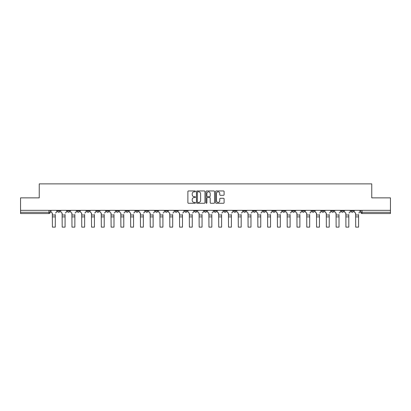 <?xml version="1.0" encoding="UTF-8"?>
<svg xmlns="http://www.w3.org/2000/svg" width="411" height="411" viewBox="0 0 411 411"><rect width="100%" height="100%" fill="white"/><g stroke="black" fill="none" stroke-linecap="round" stroke-linejoin="round"><path stroke-width="0.62" d="M195.466 191.387A0.432 0.432 0 0 0 195.035 190.956L188.495 190.956A0.617 0.617 0 0 0 187.878 191.572L187.878 202.654A0.617 0.617 0 0 0 188.495 203.265L195.035 203.265A0.432 0.432 0 0 0 195.466 202.839A0.432 0.432 0 0 0 195.035 202.407L194.187 202.407A1.968 1.968 0 0 1 192.22 200.434L192.22 199.515A1.968 1.968 0 0 1 194.187 197.542L195.035 197.542A0.432 0.432 0 0 0 195.466 197.11A0.432 0.432 0 0 0 195.035 196.679L194.187 196.679A1.968 1.968 0 0 1 192.22 194.711L192.22 193.787A1.968 1.968 0 0 1 194.187 191.819L195.035 191.819A0.432 0.432 0 0 0 195.466 191.387M321.649 210.345L321.649 211.033L324.161 211.033A1.254 1.254 0 0 1 322.902 212.287A1.254 1.254 0 0 1 321.649 211.033L321.649 210.345M311.867 210.345L311.867 211.033L314.374 211.033A1.254 1.254 0 0 1 313.12 212.287A1.254 1.254 0 0 1 311.867 211.033L311.867 210.345M253.166 210.345L253.166 211.033L255.673 211.033A1.254 1.254 0 0 1 254.419 212.287A1.254 1.254 0 0 1 253.166 211.033L253.166 210.345M243.379 210.345L243.379 211.033L245.891 211.033A1.254 1.254 0 0 1 244.632 212.287A1.254 1.254 0 0 1 243.379 211.033L243.379 210.345M233.597 210.345L233.597 211.033L236.104 211.033A1.254 1.254 0 0 1 234.851 212.287A1.254 1.254 0 0 1 233.597 211.033L233.597 210.345M214.028 210.345L214.028 211.033L216.54 211.033A1.254 1.254 0 0 1 215.282 212.287A1.254 1.254 0 0 1 214.028 211.033L214.028 210.345M194.46 211.033L194.46 210.345L194.46 211.033A1.254 1.254 0 0 0 195.718 212.287A1.254 1.254 0 0 1 194.46 211.033L196.972 211.033A1.254 1.254 0 0 1 195.718 212.287A1.254 1.254 0 0 0 196.972 211.033L196.972 210.345L196.972 211.033M184.678 211.033L184.678 210.345L184.678 211.033A1.254 1.254 0 0 0 185.931 212.287A1.254 1.254 0 0 1 184.678 211.033L187.185 211.033A1.254 1.254 0 0 1 185.931 212.287M174.896 211.033L174.896 210.345L174.896 211.033A1.254 1.254 0 0 0 176.149 212.287A1.254 1.254 0 0 1 174.896 211.033L177.403 211.033A1.254 1.254 0 0 1 176.149 212.287A1.254 1.254 0 0 0 177.403 211.033L177.403 210.345L177.403 211.033M165.109 210.345L165.109 211.033L167.621 211.033A1.254 1.254 0 0 1 166.368 212.287A1.254 1.254 0 0 1 165.109 211.033L165.109 210.345M155.327 210.345L155.327 211.033L157.834 211.033A1.254 1.254 0 0 1 156.581 212.287A1.254 1.254 0 0 1 155.327 211.033L155.327 210.345M145.545 210.345L145.545 211.033L148.052 211.033A1.254 1.254 0 0 1 146.799 212.287A1.254 1.254 0 0 1 145.545 211.033L145.545 210.345M135.758 211.033L135.758 210.345L135.758 211.033A1.254 1.254 0 0 0 137.012 212.287A1.254 1.254 0 0 1 135.758 211.033L138.271 211.033A1.254 1.254 0 0 1 137.012 212.287M116.19 211.033L116.19 210.345L116.19 211.033A1.254 1.254 0 0 0 117.448 212.287A1.254 1.254 0 0 1 116.19 211.033L118.702 211.033A1.254 1.254 0 0 1 117.448 212.287A1.254 1.254 0 0 0 118.702 211.033L118.702 210.345L118.702 211.033M106.408 211.033L106.408 210.345L106.408 211.033A1.254 1.254 0 0 0 107.661 212.287A1.254 1.254 0 0 1 106.408 211.033L108.915 211.033A1.254 1.254 0 0 1 107.661 212.287A1.254 1.254 0 0 0 108.915 211.033L108.915 210.345L108.915 211.033M96.626 211.033L96.626 210.345L96.626 211.033A1.254 1.254 0 0 0 97.88 212.287A1.254 1.254 0 0 1 96.626 211.033L99.133 211.033A1.254 1.254 0 0 1 97.88 212.287A1.254 1.254 0 0 0 99.133 211.033L99.133 210.345L99.133 211.033M86.839 211.033L86.839 210.345L86.839 211.033A1.254 1.254 0 0 0 88.098 212.287A1.254 1.254 0 0 1 86.839 211.033L89.351 211.033A1.254 1.254 0 0 1 88.098 212.287M77.057 210.345L77.057 211.033L79.564 211.033A1.254 1.254 0 0 1 78.311 212.287A1.254 1.254 0 0 1 77.057 211.033L77.057 210.345M67.276 211.033L67.276 210.345L67.276 211.033A1.254 1.254 0 0 0 68.529 212.287A1.254 1.254 0 0 1 67.276 211.033L69.783 211.033A1.254 1.254 0 0 1 68.529 212.287A1.254 1.254 0 0 0 69.783 211.033L69.783 210.345L69.783 211.033M223.492 195.297A0.617 0.617 0 0 0 224.108 194.68L224.108 191.572A0.617 0.617 0 0 0 223.492 190.956L216.227 190.956A0.617 0.617 0 0 0 215.611 191.572L215.611 202.654A0.617 0.617 0 0 0 216.227 203.265L223.492 203.265A0.617 0.617 0 0 0 224.108 202.654L224.108 198.898A0.617 0.617 0 0 0 223.492 198.282L220.383 198.282A0.617 0.617 0 0 0 219.767 198.898L219.767 200.758A1.649 1.649 0 0 1 218.118 202.407A1.649 1.649 0 0 1 216.474 200.758L216.474 193.463A1.649 1.649 0 0 1 218.118 191.819A1.649 1.649 0 0 1 219.767 193.463L219.767 194.68A0.617 0.617 0 0 0 220.383 195.297L223.492 195.297M20.55 210.345L20.55 197.866L39.24 197.866L39.24 183.876L371.76 183.876L371.76 197.866L390.45 197.866L390.45 210.345L20.55 210.345L20.55 212.287L50.214 212.287L50.214 210.345L50.214 212.287A1.254 1.254 0 0 1 48.96 213.545L20.55 213.545L20.55 212.287M204.961 191.572A0.617 0.617 0 0 0 204.344 190.956L197.08 190.956A0.617 0.617 0 0 0 196.468 191.572L196.468 202.654A0.617 0.617 0 0 0 197.08 203.265L204.344 203.265A0.617 0.617 0 0 0 204.961 202.654L204.961 191.572M206.656 190.956L213.92 190.956A0.617 0.617 0 0 1 214.532 191.572L214.532 202.654A0.617 0.617 0 0 1 213.92 203.265L210.807 203.265A0.617 0.617 0 0 1 210.196 202.654L210.196 198.159A0.617 0.617 0 0 0 209.579 197.542L207.514 197.542A0.617 0.617 0 0 0 206.903 198.159L206.903 202.839A0.432 0.432 0 0 1 206.471 203.265A0.432 0.432 0 0 1 206.039 202.839L206.039 191.572A0.617 0.617 0 0 1 206.656 190.956M360.786 210.345L360.786 212.287L390.45 212.287L390.45 213.545L362.04 213.545A1.254 1.254 0 0 1 360.786 212.287A1.254 1.254 0 0 0 362.04 213.545L362.04 210.345M390.45 210.345L390.45 212.287M353.511 210.345L353.511 211.033A1.254 1.254 0 0 1 352.258 212.287A1.254 1.254 0 0 1 350.999 211.033A1.254 1.254 0 0 0 352.258 212.287M350.999 210.345L350.999 211.033L353.511 211.033M343.724 210.345L343.724 211.033A1.254 1.254 0 0 1 342.471 212.287A1.254 1.254 0 0 1 341.217 211.033L343.724 211.033M341.217 210.345L341.217 211.033M333.943 210.345L333.943 211.033A1.254 1.254 0 0 1 332.689 212.287A1.254 1.254 0 0 1 331.436 211.033L333.943 211.033M331.436 210.345L331.436 211.033M324.161 210.345L324.161 211.033M314.374 210.345L314.374 211.033L314.374 210.345M304.592 210.345L304.592 211.033A1.254 1.254 0 0 1 303.339 212.287A1.254 1.254 0 0 1 302.085 211.033L304.592 211.033M302.085 210.345L302.085 211.033M294.81 210.345L294.81 211.033A1.254 1.254 0 0 1 293.552 212.287A1.254 1.254 0 0 1 292.298 211.033L294.81 211.033M292.298 210.345L292.298 211.033M285.023 210.345L285.023 211.033A1.254 1.254 0 0 1 283.77 212.287A1.254 1.254 0 0 1 282.516 211.033L285.023 211.033M282.516 210.345L282.516 211.033M275.242 210.345L275.242 211.033A1.254 1.254 0 0 1 273.988 212.287A1.254 1.254 0 0 1 272.729 211.033L275.242 211.033M272.729 210.345L272.729 211.033M265.455 210.345L265.455 211.033A1.254 1.254 0 0 1 264.201 212.287A1.254 1.254 0 0 1 262.948 211.033L265.455 211.033M262.948 210.345L262.948 211.033M255.673 210.345L255.673 211.033A1.254 1.254 0 0 1 254.419 212.287M245.891 210.345L245.891 211.033M236.104 211.033L236.104 210.345L236.104 211.033A1.254 1.254 0 0 1 234.851 212.287M226.322 210.345L226.322 211.033A1.254 1.254 0 0 1 225.069 212.287A1.254 1.254 0 0 1 223.815 211.033A1.254 1.254 0 0 0 225.069 212.287A1.254 1.254 0 0 0 226.322 211.033L223.815 211.033L223.815 210.345M216.54 211.033L216.54 210.345L216.54 211.033A1.254 1.254 0 0 1 215.282 212.287M206.754 210.345L206.754 211.033A1.254 1.254 0 0 1 205.5 212.287A1.254 1.254 0 0 1 204.246 211.033A1.254 1.254 0 0 0 205.5 212.287M204.246 210.345L204.246 211.033L206.754 211.033M187.185 210.345L187.185 211.033L187.185 210.345M167.621 211.033L167.621 210.345L167.621 211.033A1.254 1.254 0 0 1 166.368 212.287M157.834 211.033L157.834 210.345L157.834 211.033A1.254 1.254 0 0 1 156.581 212.287M148.052 211.033L148.052 210.345L148.052 211.033A1.254 1.254 0 0 1 146.799 212.287M138.271 210.345L138.271 211.033L138.271 210.345M128.484 211.033L128.484 210.345L128.484 211.033A1.254 1.254 0 0 1 127.23 212.287A1.254 1.254 0 0 1 125.977 211.033L128.484 211.033A1.254 1.254 0 0 1 127.23 212.287M125.977 210.345L125.977 211.033M89.351 210.345L89.351 211.033L89.351 210.345M79.564 211.033L79.564 210.345L79.564 211.033A1.254 1.254 0 0 1 78.311 212.287M60.001 211.033L60.001 210.345L60.001 211.033A1.254 1.254 0 0 1 58.742 212.287A1.254 1.254 0 0 1 57.489 211.033L60.001 211.033A1.254 1.254 0 0 1 58.742 212.287M57.489 210.345L57.489 211.033M48.96 210.345L48.96 213.545A1.254 1.254 0 0 0 50.214 212.287M197.758 191.819A0.432 0.432 0 0 0 197.326 192.25L197.326 201.976A0.432 0.432 0 0 0 197.758 202.407L198.652 202.407A1.968 1.968 0 0 0 200.619 200.434L200.619 193.787A1.968 1.968 0 0 0 198.652 191.819L197.758 191.819M210.196 193.494A1.649 1.649 0 0 0 208.547 191.85A1.649 1.649 0 0 0 206.903 193.494L206.903 196.068A0.617 0.617 0 0 0 207.514 196.679L209.579 196.679A0.617 0.617 0 0 0 210.196 196.068L210.196 193.494M55.295 216.9L52.408 216.9M51.062 211.66L51.062 210.345L51.062 211.66A1.254 1.254 0 0 0 52.315 212.919L52.408 214.547M52.315 212.919L52.408 227.124L55.295 227.124L55.295 214.547M56.641 211.66L56.641 210.345L56.641 211.66A1.254 1.254 0 0 1 55.387 212.919M55.295 227.124L52.408 227.124M65.077 216.9L62.195 216.9M60.843 211.66L60.843 210.345L60.843 211.66A1.254 1.254 0 0 0 62.097 212.919L62.195 214.547M62.097 212.919L62.195 227.124L65.077 227.124L65.077 214.547M66.428 211.66L66.428 210.345L66.428 211.66A1.254 1.254 0 0 1 65.174 212.919M74.864 216.9L71.976 216.9M70.63 211.66L70.63 210.345L70.63 211.66A1.254 1.254 0 0 0 71.884 212.919L71.976 214.547M71.884 212.919L71.976 227.124L74.864 227.124L74.864 214.547M76.21 211.66L76.21 210.345L76.21 211.66A1.254 1.254 0 0 1 74.956 212.919M65.077 227.124L62.195 227.124M74.864 227.124L71.976 227.124M84.645 216.9L81.763 216.9M80.412 211.66L80.412 210.345L80.412 211.66A1.254 1.254 0 0 0 81.666 212.919L81.763 214.547M81.666 212.919L81.763 227.124L84.645 227.124L84.645 214.547M85.997 211.66L85.997 210.345L85.997 211.66A1.254 1.254 0 0 1 84.738 212.919M94.427 216.9L91.545 216.9M90.194 211.66L90.194 210.345L90.194 211.66A1.254 1.254 0 0 0 91.453 212.919L91.545 214.547M91.453 212.919L91.545 227.124L94.427 227.124L94.427 214.547M95.778 211.66L95.778 210.345L95.778 211.66A1.254 1.254 0 0 1 94.525 212.919M104.214 216.9L101.327 216.9M99.981 211.66L99.981 210.345L99.981 211.66A1.254 1.254 0 0 0 101.234 212.919L101.327 214.547M101.234 212.919L101.327 227.124L104.214 227.124L104.214 214.547M105.56 211.66L105.56 210.345L105.56 211.66A1.254 1.254 0 0 1 104.307 212.919M84.645 227.124L81.763 227.124M94.427 227.124L91.545 227.124M104.214 227.124L101.327 227.124M113.996 216.9L111.114 216.9M109.763 211.66L109.763 210.345L109.763 211.66A1.254 1.254 0 0 0 111.016 212.919L111.114 214.547M111.016 212.919L111.114 227.124L113.996 227.124L113.996 214.547M115.347 211.66L115.347 210.345L115.347 211.66A1.254 1.254 0 0 1 114.094 212.919M113.996 227.124L111.114 227.124M123.783 216.9L120.896 216.9M119.55 211.66L119.55 210.345L119.55 211.66A1.254 1.254 0 0 0 120.803 212.919L120.896 214.547M120.803 212.919L120.896 227.124L123.783 227.124L123.783 214.547M125.129 211.66L125.129 210.345L125.129 211.66A1.254 1.254 0 0 1 123.875 212.919M123.783 227.124L120.896 227.124M133.565 216.9L130.677 216.9M129.331 211.66L129.331 210.345L129.331 211.66A1.254 1.254 0 0 0 130.585 212.919L130.677 214.547M130.585 212.919L130.677 227.124L133.565 227.124L133.565 214.547M134.911 211.66L134.911 210.345L134.911 211.66A1.254 1.254 0 0 1 133.657 212.919M133.565 227.124L130.677 227.124M143.347 216.9L140.464 216.9M139.113 211.66L139.113 210.345L139.113 211.66A1.254 1.254 0 0 0 140.367 212.919L140.464 214.547M140.367 212.919L140.464 227.124L143.347 227.124L143.347 214.547M144.698 211.66L144.698 210.345L144.698 211.66A1.254 1.254 0 0 1 143.444 212.919M143.347 227.124L140.464 227.124M153.133 216.9L150.246 216.9M148.9 211.66L148.9 210.345L148.9 211.66A1.254 1.254 0 0 0 150.154 212.919L150.246 214.547M150.154 212.919L150.246 227.124L153.133 227.124L153.133 214.547M154.479 211.66L154.479 210.345L154.479 211.66A1.254 1.254 0 0 1 153.226 212.919M153.133 227.124L150.246 227.124M162.915 216.9L160.033 216.9M158.682 211.66L158.682 210.345L158.682 211.66A1.254 1.254 0 0 0 159.936 212.919L160.033 214.547M159.936 212.919L160.033 227.124L162.915 227.124L162.915 214.547M164.266 211.66L164.266 210.345L164.266 211.66A1.254 1.254 0 0 1 163.008 212.919M162.915 227.124L160.033 227.124M172.697 216.9L169.815 216.9M168.464 211.66L168.464 210.345L168.464 211.66A1.254 1.254 0 0 0 169.722 212.919L169.815 214.547M169.722 212.919L169.815 227.124L172.697 227.124L172.697 214.547M174.048 211.66L174.048 210.345L174.048 211.66A1.254 1.254 0 0 1 172.795 212.919M172.697 227.124L169.815 227.124M182.484 216.9L179.597 216.9M178.251 211.66L178.251 210.345L178.251 211.66A1.254 1.254 0 0 0 179.504 212.919L179.597 214.547M179.504 212.919L179.597 227.124L182.484 227.124L182.484 214.547M183.83 211.66L183.83 210.345L183.83 211.66A1.254 1.254 0 0 1 182.576 212.919M182.484 227.124L179.597 227.124M192.266 216.9L189.384 216.9M188.033 211.66L188.033 210.345L188.033 211.66A1.254 1.254 0 0 0 189.286 212.919L189.384 214.547M189.286 212.919L189.384 227.124L192.266 227.124L192.266 214.547M193.617 211.66L193.617 210.345L193.617 211.66A1.254 1.254 0 0 1 192.363 212.919M192.266 227.124L189.384 227.124M202.053 216.9L199.165 216.9M197.819 211.66L197.819 210.345L197.819 211.66A1.254 1.254 0 0 0 199.073 212.919L199.165 214.547M199.073 212.919L199.165 227.124L202.053 227.124L202.053 214.547M203.399 211.66L203.399 210.345L203.399 211.66A1.254 1.254 0 0 1 202.145 212.919M202.053 227.124L199.165 227.124M211.835 216.9L208.947 216.9M207.601 211.66L207.601 210.345L207.601 211.66A1.254 1.254 0 0 0 208.855 212.919L208.947 214.547M208.855 212.919L208.947 227.124L211.835 227.124L211.835 214.547M213.181 211.66L213.181 210.345L213.181 211.66A1.254 1.254 0 0 1 211.927 212.919M211.835 227.124L208.947 227.124M221.616 216.9L218.734 216.9M217.383 211.66L217.383 210.345L217.383 211.66A1.254 1.254 0 0 0 218.637 212.919L218.734 214.547M218.637 212.919L218.734 227.124L221.616 227.124L221.616 214.547M222.968 211.66L222.968 210.345L222.968 211.66A1.254 1.254 0 0 1 221.714 212.919M221.616 227.124L218.734 227.124M231.403 216.9L228.516 216.9M227.17 211.66L227.17 210.345L227.17 211.66A1.254 1.254 0 0 0 228.424 212.919L228.516 214.547M228.424 212.919L228.516 227.124L231.403 227.124L231.403 214.547M232.749 211.66L232.749 210.345L232.749 211.66A1.254 1.254 0 0 1 231.496 212.919M231.403 227.124L228.516 227.124M241.185 216.9L238.303 216.9M236.952 211.66L236.952 210.345L236.952 211.66A1.254 1.254 0 0 0 238.205 212.919L238.303 214.547M238.205 212.919L238.303 227.124L241.185 227.124L241.185 214.547M242.536 211.66L242.536 210.345L242.536 211.66A1.254 1.254 0 0 1 241.278 212.919M241.185 227.124L238.303 227.124M250.967 216.9L248.085 216.9M246.734 211.66L246.734 210.345L246.734 211.66A1.254 1.254 0 0 0 247.992 212.919L248.085 214.547M247.992 212.919L248.085 227.124L250.967 227.124L250.967 214.547M252.318 211.66L252.318 210.345L252.318 211.66A1.254 1.254 0 0 1 251.064 212.919M250.967 227.124L248.085 227.124M260.754 216.9L257.867 216.9M256.521 211.66L256.521 210.345L256.521 211.66A1.254 1.254 0 0 0 257.774 212.919L257.867 214.547M257.774 212.919L257.867 227.124L260.754 227.124L260.754 214.547M262.1 211.66L262.1 210.345L262.1 211.66A1.254 1.254 0 0 1 260.846 212.919M260.754 227.124L257.867 227.124M270.536 216.9L267.653 216.9M266.302 211.66L266.302 210.345L266.302 211.66A1.254 1.254 0 0 0 267.556 212.919L267.653 214.547M267.556 212.919L267.653 227.124L270.536 227.124L270.536 214.547M271.887 211.66L271.887 210.345L271.887 211.66A1.254 1.254 0 0 1 270.633 212.919M270.536 227.124L267.653 227.124M280.323 216.9L277.435 216.9M276.089 211.66L276.089 210.345L276.089 211.66A1.254 1.254 0 0 0 277.343 212.919L277.435 214.547M277.343 212.919L277.435 227.124L280.323 227.124L280.323 214.547M281.669 211.66L281.669 210.345L281.669 211.66A1.254 1.254 0 0 1 280.415 212.919M280.323 227.124L277.435 227.124M290.104 216.9L287.217 216.9M285.871 211.66L285.871 210.345L285.871 211.66A1.254 1.254 0 0 0 287.125 212.919L287.217 214.547M287.125 212.919L287.217 227.124L290.104 227.124L290.104 214.547M291.45 211.66L291.45 210.345L291.45 211.66A1.254 1.254 0 0 1 290.197 212.919M290.104 227.124L287.217 227.124M299.886 216.9L297.004 216.9M295.653 211.66L295.653 210.345L295.653 211.66A1.254 1.254 0 0 0 296.906 212.919L297.004 214.547M296.906 212.919L297.004 227.124L299.886 227.124L299.886 214.547M301.237 211.66L301.237 210.345L301.237 211.66A1.254 1.254 0 0 1 299.984 212.919M299.886 227.124L297.004 227.124M309.673 216.9L306.786 216.9M305.44 211.66L305.44 210.345L305.44 211.66A1.254 1.254 0 0 0 306.693 212.919L306.786 214.547M306.693 212.919L306.786 227.124L309.673 227.124L309.673 214.547M311.019 211.66L311.019 210.345L311.019 211.66A1.254 1.254 0 0 1 309.766 212.919M309.673 227.124L306.786 227.124M319.455 216.9L316.573 216.9M315.222 211.66L315.222 210.345L315.222 211.66A1.254 1.254 0 0 0 316.475 212.919L316.573 214.547M316.475 212.919L316.573 227.124L319.455 227.124L319.455 214.547M320.806 211.66L320.806 210.345L320.806 211.66A1.254 1.254 0 0 1 319.547 212.919M319.455 227.124L316.573 227.124M329.237 216.9L326.355 216.9M325.003 211.66L325.003 210.345L325.003 211.66A1.254 1.254 0 0 0 326.262 212.919L326.355 214.547M326.262 212.919L326.355 227.124L329.237 227.124L329.237 214.547M330.588 211.66L330.588 210.345L330.588 211.66A1.254 1.254 0 0 1 329.334 212.919M329.237 227.124L326.355 227.124M339.024 216.9L336.136 216.9M334.79 211.66L334.79 210.345L334.79 211.66A1.254 1.254 0 0 0 336.044 212.919L336.136 214.547M336.044 212.919L336.136 227.124L339.024 227.124L339.024 214.547M340.37 211.66L340.37 210.345L340.37 211.66A1.254 1.254 0 0 1 339.116 212.919M339.024 227.124L336.136 227.124M348.805 216.9L345.923 216.9M344.572 211.66L344.572 210.345L344.572 211.66A1.254 1.254 0 0 0 345.826 212.919L345.923 214.547M345.826 212.919L345.923 227.124L348.805 227.124L348.805 214.547M350.157 211.66L350.157 210.345L350.157 211.66A1.254 1.254 0 0 1 348.903 212.919M348.805 227.124L345.923 227.124M358.592 216.9L355.705 216.9M354.359 211.66L354.359 210.345L354.359 211.66A1.254 1.254 0 0 0 355.613 212.919L355.705 214.547M355.613 212.919L355.705 227.124L358.592 227.124L358.592 214.547M359.938 211.66L359.938 210.345L359.938 211.66A1.254 1.254 0 0 1 358.685 212.919M358.592 227.124L355.705 227.124M55.295 215.015L52.408 215.015M65.077 215.015L62.195 215.015M74.864 215.015L71.976 215.015M84.645 215.015L81.763 215.015M94.427 215.015L91.545 215.015M104.214 215.015L101.327 215.015M113.996 215.015L111.114 215.015M123.783 215.015L120.896 215.015M133.565 215.015L130.677 215.015M143.347 215.015L140.464 215.015M153.133 215.015L150.246 215.015M162.915 215.015L160.033 215.015M172.697 215.015L169.815 215.015M182.484 215.015L179.597 215.015M192.266 215.015L189.384 215.015M202.053 215.015L199.165 215.015M211.835 215.015L208.947 215.015M221.616 215.015L218.734 215.015M231.403 215.015L228.516 215.015M241.185 215.015L238.303 215.015M250.967 215.015L248.085 215.015M260.754 215.015L257.867 215.015M270.536 215.015L267.653 215.015M280.323 215.015L277.435 215.015M290.104 215.015L287.217 215.015M299.886 215.015L297.004 215.015M309.673 215.015L306.786 215.015M319.455 215.015L316.573 215.015M329.237 215.015L326.355 215.015M339.024 215.015L336.136 215.015M348.805 215.015L345.923 215.015M358.592 215.015L355.705 215.015"/></g></svg>
